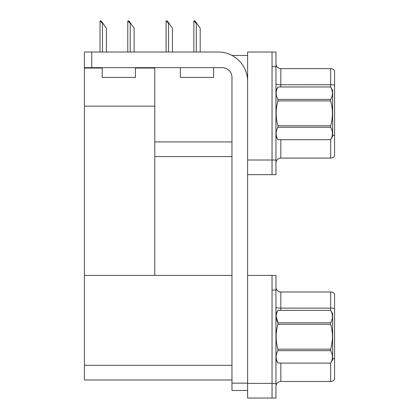 <?xml version="1.0" encoding="UTF-8"?>
<svg xmlns="http://www.w3.org/2000/svg" width="419" height="419" viewBox="0 0 419 419"><rect width="100%" height="100%" fill="white"/><g stroke="black" fill="none" stroke-linecap="round" stroke-linejoin="round"><path stroke-width="0.63" d="M232.037 55.444L247.608 55.444M231.974 141.926L154.779 141.926L154.779 106.159L84.418 106.159L84.418 52.024L91.745 52.024L91.745 67.658L222.201 67.658A9.773 9.773 0 0 1 231.974 77.431L231.974 383.149L247.608 383.149M272.041 275.414L272.041 398.05L275.948 398.05L275.948 275.414L247.608 275.414L247.608 52.024L272.041 52.024L272.041 174.665L247.608 174.665L247.608 160.006L272.041 160.006L272.041 174.665L275.948 174.665L275.948 160.006L272.041 160.006L272.041 66.684L275.948 66.684L275.948 160.006M154.779 156.586L231.974 156.586M135.426 68.051L154.779 68.051L154.779 67.658M154.779 68.051L154.779 275.414L84.418 275.414L84.418 106.159M84.418 68.051L102.205 68.051M247.608 174.665L247.608 398.05L272.041 398.05L272.041 290.068L275.948 290.068M231.974 379.97L84.418 379.97L84.418 275.414L231.974 275.414M275.948 162.986A4.887 4.887 0 0 1 280.835 158.099L330.675 158.099L330.675 139.695M334.582 70.544A4.887 4.887 0 0 0 330.675 68.59A4.887 4.887 0 0 1 334.582 70.544L334.582 156.146A4.887 4.887 0 0 1 330.675 158.099M272.041 52.024L275.948 52.024L275.948 66.684M334.582 85.078L334.582 85.418L334.582 85.078A4.887 0.848 180 0 0 330.675 84.738L330.675 68.59L280.835 68.59A4.887 4.887 0 0 1 275.948 63.704A4.887 4.887 0 0 0 280.835 68.59L280.835 86.958M334.582 85.418L334.582 135.499A4.887 0.848 180 0 0 332.628 135.232M275.948 386.37A4.887 4.887 0 0 1 280.835 381.489L330.675 381.489L330.675 363.079M334.582 293.929A4.887 4.887 0 0 0 330.675 291.975A4.887 4.887 0 0 1 334.582 293.929A4.887 4.887 0 0 0 330.675 291.975A4.887 4.887 0 0 1 334.582 293.929L334.582 379.53A4.887 4.887 0 0 1 330.675 381.489M334.582 308.803L334.582 308.463A4.887 0.848 180 0 0 330.675 308.127L330.675 291.975L280.835 291.975A4.887 4.887 0 0 1 275.948 287.088A4.887 4.887 0 0 0 280.835 291.975L280.835 310.348M194.07 20.95L195.065 20.95L196.773 23.391L196.286 23.391L193.845 20.95L193.845 52.024M200.193 52.024L200.193 28.277L196.773 23.391M166.322 20.95L167.312 20.95L169.019 23.391L168.532 23.391L166.092 20.95L166.092 52.024M172.445 52.024L172.445 28.277L169.019 23.391M128.015 20.95L129.005 20.95L130.718 23.391L130.23 23.391L127.785 20.95L127.785 52.024M134.138 52.024L134.138 28.277L130.718 23.391M100.261 20.95L101.251 20.95L102.964 23.391L102.477 23.391L100.031 20.95L100.031 52.024M106.384 52.024L106.384 28.277L102.964 23.391M247.608 390.477L231.974 390.477L231.974 383.149M247.608 81.338A29.314 29.314 0 0 0 218.294 52.024L91.745 52.024M91.745 67.658L84.418 67.658M275.948 313.768L277.923 310.359C275.561 314.491 275.561 318.634 277.923 322.798L330.654 322.798C333.016 318.67 333.016 314.522 330.654 310.359L332.628 313.768L332.628 359.696L330.654 363.1C333.016 358.973 333.016 354.825 330.654 350.666L277.923 350.666C275.561 354.793 275.561 358.936 277.923 363.1L330.654 363.116M330.654 322.798L330.654 324.296L277.923 324.296C275.555 332.566 275.555 340.856 277.923 349.168L277.923 350.666M277.923 349.168L330.654 349.168C333.016 340.856 333.016 332.566 330.654 324.296M330.654 349.168L330.654 350.666M277.923 310.348L330.654 310.348L277.923 310.359M275.948 359.696L277.923 363.116M276.131 316.272L277.923 322.798L277.923 324.296M277.923 363.1L330.654 363.1M275.948 90.378L277.923 86.974C275.561 91.101 275.561 95.249 277.923 99.408L330.654 99.408C333.016 95.281 333.016 91.138 330.654 86.974L332.628 90.378L332.628 136.306L330.654 139.716C333.016 135.583 333.016 131.44 330.654 127.276L277.923 127.276C275.561 131.404 275.561 135.552 277.923 139.716L330.654 139.726M330.654 99.408L330.654 100.906L277.923 100.906C275.555 109.176 275.555 117.467 277.923 125.779L277.923 127.276M277.923 125.779L330.654 125.779C333.016 117.467 333.016 109.176 330.654 100.906M330.654 125.779L330.654 127.276M277.923 86.958L330.654 86.958L277.923 86.974M275.948 136.306L277.923 139.726M277.923 99.408L277.923 100.906M277.923 139.716L330.654 139.716M180.38 67.658L180.38 77.431L213.606 77.431L213.606 67.658M102.205 67.658L102.205 77.431L135.426 77.431L135.426 67.658M247.608 383.39L275.948 383.39M84.418 365.316L231.974 365.316M280.835 139.726L280.835 158.099M330.675 86.995L330.675 84.738L280.835 84.738A4.887 0.848 0 0 1 275.948 83.889M280.835 363.116L280.835 381.489M330.675 310.379L330.675 308.127L280.835 308.127A4.887 0.848 0 0 1 275.948 307.279M334.582 358.889A4.887 0.848 180 0 0 332.628 358.622M196.286 52.024L196.286 23.391M168.532 52.024L168.532 23.391M130.23 52.024L130.23 23.391M102.477 52.024L102.477 23.391"/></g></svg>
